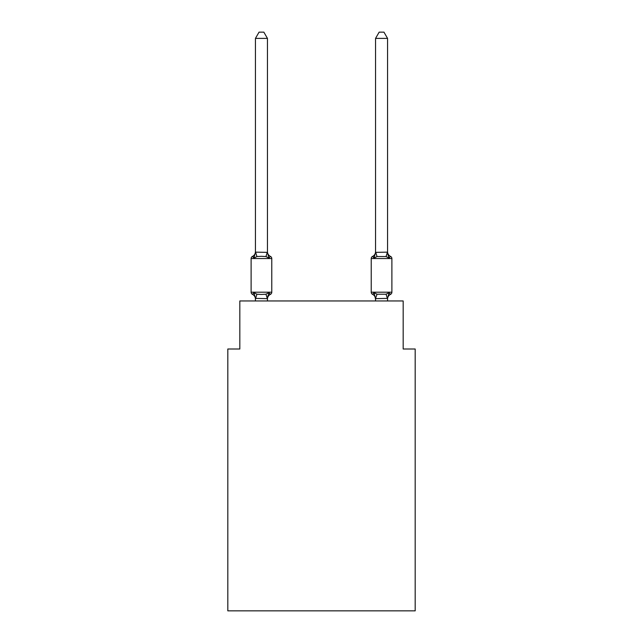 <?xml version="1.0" encoding="UTF-8"?>
<svg xmlns="http://www.w3.org/2000/svg" width="643" height="643" viewBox="0 0 643 643"><rect width="100%" height="100%" fill="white"/><g stroke="black" fill="none" stroke-linecap="round" stroke-linejoin="round"><path stroke-width="0.96" d="M415.185 610.85L415.185 349.004L403.177 349.004L403.177 300.964L239.823 300.964L239.823 349.004L227.815 349.004L227.815 610.85L415.185 610.85M267.448 38.395L255.44 38.395L259.041 32.15L263.847 32.15L267.448 38.395L267.448 252.361L268.951 258.092L270.422 256.404L268.951 258.092L265.953 256.549L261.444 256.308L256.935 256.549L253.937 258.092L252.466 256.404A2.403 2.403 0 0 0 251.116 258.558L271.772 258.558A2.403 2.403 0 0 0 270.422 256.404L268.951 258.092L270.422 256.404A2.403 2.403 0 0 1 271.772 258.558A2.403 2.403 0 0 0 270.422 256.404L268.951 258.092L270.422 256.404A2.403 2.403 0 0 1 271.772 258.558A2.403 2.403 0 0 0 270.422 256.404L268.951 258.092L270.422 256.404A2.403 2.403 0 0 1 271.772 258.558A2.403 2.403 0 0 0 270.422 256.404L268.951 258.092L270.422 256.404A2.403 2.403 0 0 1 271.772 258.558A2.403 2.403 0 0 0 270.422 256.404L268.951 258.092L270.422 256.404A2.403 2.403 0 0 1 271.772 258.558A2.403 2.403 0 0 0 270.422 256.404L268.951 258.092L270.422 256.404A2.403 2.403 0 0 1 271.772 258.558A2.403 2.403 0 0 0 270.422 256.404L268.951 258.092L270.422 256.404A2.403 2.403 0 0 1 271.772 258.558A2.403 2.403 0 0 0 270.422 256.404L268.951 258.092L270.422 256.404A2.403 2.403 0 0 1 271.772 258.558A2.403 2.403 0 0 0 270.422 256.404L268.951 258.092L270.422 256.404A2.403 2.403 0 0 1 271.772 258.558A2.403 2.403 0 0 0 270.422 256.404L268.951 258.092L270.422 256.404A2.403 2.403 0 0 1 271.772 258.558A2.403 2.403 0 0 0 270.422 256.404L268.951 258.092L270.422 256.404A2.403 2.403 0 0 1 271.772 258.558A2.403 2.403 0 0 0 270.422 256.404L268.951 258.092L270.422 256.404A2.403 2.403 0 0 1 271.772 258.558A2.403 2.403 0 0 0 270.422 256.404L268.951 258.092L270.422 256.404A2.403 2.403 0 0 1 271.772 258.558A2.403 2.403 0 0 0 270.422 256.404L268.951 258.092L270.422 256.404A2.403 2.403 0 0 1 271.772 258.558A2.403 2.403 0 0 0 270.422 256.404L268.951 258.092L270.422 256.404A2.403 2.403 0 0 1 271.772 258.558A2.403 2.403 0 0 0 270.422 256.404L268.951 258.092L270.422 256.404A2.403 2.403 0 0 1 271.772 258.558A2.403 2.403 0 0 0 270.422 256.404L268.951 258.092L270.422 256.404A2.403 2.403 0 0 1 271.772 258.558A2.403 2.403 0 0 0 270.422 256.404L268.951 258.092L270.422 256.404A2.403 2.403 0 0 1 271.772 258.558A2.403 2.403 0 0 0 270.422 256.404L268.951 258.092L270.422 256.404A2.403 2.403 0 0 1 271.772 258.558A2.403 2.403 0 0 0 270.422 256.404L268.951 258.092L270.422 256.404A2.403 2.403 0 0 1 271.772 258.558A2.403 2.403 0 0 0 270.422 256.404L268.951 258.092L270.422 256.404A2.403 2.403 0 0 1 271.772 258.558A2.403 2.403 0 0 0 270.422 256.404A2.403 2.403 0 0 1 271.772 258.558L271.772 292.195A2.403 2.403 0 0 1 270.422 294.349L268.951 292.661L270.422 294.349L268.951 292.661L270.422 294.349L268.951 292.661L270.422 294.349L268.951 292.661L270.422 294.349L268.951 292.661L270.422 294.349L268.951 292.661L270.422 294.349L268.951 292.661L270.422 294.349L268.951 292.661L270.422 294.349L268.951 292.661L270.422 294.349L268.951 292.661L270.422 294.349L268.951 292.661L267.351 298.641L255.44 298.392L255.44 299.108A5.289 5.289 0 0 0 252.466 294.349A2.403 2.403 0 0 1 251.116 292.195A2.403 2.403 0 0 0 252.466 294.349A2.403 2.403 0 0 1 251.116 292.195A2.403 2.403 0 0 0 252.466 294.349A2.403 2.403 0 0 1 251.116 292.195A2.403 2.403 0 0 0 252.466 294.349A2.403 2.403 0 0 1 251.116 292.195A2.403 2.403 0 0 0 252.466 294.349A2.403 2.403 0 0 1 251.116 292.195A2.403 2.403 0 0 0 252.466 294.349A2.403 2.403 0 0 1 251.116 292.195A2.403 2.403 0 0 0 252.466 294.349A2.403 2.403 0 0 1 251.116 292.195A2.403 2.403 0 0 0 252.466 294.349A2.403 2.403 0 0 1 251.116 292.195A2.403 2.403 0 0 0 252.466 294.349A2.403 2.403 0 0 1 251.116 292.195A2.403 2.403 0 0 0 252.466 294.349A2.403 2.403 0 0 1 251.116 292.195A2.403 2.403 0 0 0 252.466 294.349A2.403 2.403 0 0 1 251.116 292.195A2.403 2.403 0 0 0 252.466 294.349A2.403 2.403 0 0 1 251.116 292.195A2.403 2.403 0 0 0 252.466 294.349A2.403 2.403 0 0 1 251.116 292.195A2.403 2.403 0 0 0 252.466 294.349A2.403 2.403 0 0 1 251.116 292.195A2.403 2.403 0 0 0 252.466 294.349A2.403 2.403 0 0 1 251.116 292.195A2.403 2.403 0 0 0 252.466 294.349A2.403 2.403 0 0 1 251.116 292.195A2.403 2.403 0 0 0 252.466 294.349A2.403 2.403 0 0 1 251.116 292.195A2.403 2.403 0 0 0 252.466 294.349A2.403 2.403 0 0 1 251.116 292.195A2.403 2.403 0 0 0 252.466 294.349A2.403 2.403 0 0 1 251.116 292.195A2.403 2.403 0 0 0 252.466 294.349A2.403 2.403 0 0 1 251.116 292.195A2.403 2.403 0 0 0 252.466 294.349A2.403 2.403 0 0 1 251.116 292.195A2.403 2.403 0 0 0 252.466 294.349A2.403 2.403 0 0 1 251.116 292.195A2.403 2.403 0 0 0 252.466 294.349L253.937 292.661L252.466 294.349L253.937 292.661L252.466 294.349L253.937 292.661L252.466 294.349L253.937 292.661L252.466 294.349L253.937 292.661L252.466 294.349L253.937 292.661L252.466 294.349L253.937 292.661L252.466 294.349L253.937 292.661L252.466 294.349L253.937 292.661L252.466 294.349L253.937 292.661L252.466 294.349L253.937 292.661L252.466 294.349L253.937 292.661L256.935 294.205L261.444 294.446L265.953 294.205L268.951 292.661L270.422 294.349A2.403 2.403 0 0 0 271.772 292.195A2.403 2.403 0 0 1 270.422 294.349L269.738 294.02L270.422 294.349A2.403 2.403 0 0 0 271.772 292.195A2.403 2.403 0 0 1 270.422 294.349A2.403 2.403 0 0 0 271.772 292.195A2.403 2.403 0 0 1 270.422 294.349L269.738 294.02L270.422 294.349A2.403 2.403 0 0 0 271.772 292.195A2.403 2.403 0 0 1 270.422 294.349A2.403 2.403 0 0 0 271.772 292.195A2.403 2.403 0 0 1 270.422 294.349L269.738 294.02L270.422 294.349A2.403 2.403 0 0 0 271.772 292.195A2.403 2.403 0 0 1 270.422 294.349A2.403 2.403 0 0 0 271.772 292.195A2.403 2.403 0 0 1 270.422 294.349L269.738 294.02L270.422 294.349A2.403 2.403 0 0 0 271.772 292.195A2.403 2.403 0 0 1 270.422 294.349A2.403 2.403 0 0 0 271.772 292.195A2.403 2.403 0 0 1 270.422 294.349L269.738 294.02L270.422 294.349A2.403 2.403 0 0 0 271.772 292.195A2.403 2.403 0 0 1 270.422 294.349A2.403 2.403 0 0 0 271.772 292.195A2.403 2.403 0 0 1 270.422 294.349L269.738 294.02L270.422 294.349A2.403 2.403 0 0 0 271.772 292.195A2.403 2.403 0 0 1 270.422 294.349A2.403 2.403 0 0 0 271.772 292.195A2.403 2.403 0 0 1 270.422 294.349L269.738 294.02L270.422 294.349A2.403 2.403 0 0 0 271.772 292.195A2.403 2.403 0 0 1 270.422 294.349A2.403 2.403 0 0 0 271.772 292.195A2.403 2.403 0 0 1 270.422 294.349L269.738 294.02L270.422 294.349A2.403 2.403 0 0 0 271.772 292.195A2.403 2.403 0 0 1 270.422 294.349A2.403 2.403 0 0 0 271.772 292.195A2.403 2.403 0 0 1 270.422 294.349L269.738 294.02L270.422 294.349A2.403 2.403 0 0 0 271.772 292.195A2.403 2.403 0 0 1 270.422 294.349A2.403 2.403 0 0 0 271.772 292.195A2.403 2.403 0 0 1 270.422 294.349L269.738 294.02L270.422 294.349A2.403 2.403 0 0 0 271.772 292.195A2.403 2.403 0 0 1 270.422 294.349A2.403 2.403 0 0 0 271.772 292.195A2.403 2.403 0 0 1 270.422 294.349L269.738 294.02M253.937 258.092L252.466 256.404L253.937 258.092L252.466 256.404L253.937 258.092L252.466 256.404L253.937 258.092L252.466 256.404L253.937 258.092L252.466 256.404L253.937 258.092L252.466 256.404L253.937 258.092L252.466 256.404L253.937 258.092L252.466 256.404L253.937 258.092L252.466 256.404L253.937 258.092L252.466 256.404L253.937 258.092L252.466 256.404L253.937 258.092L255.44 252.144L267.448 252.361L267.448 251.646A5.289 5.289 0 0 0 270.422 256.404M253.149 256.734L252.466 256.404A2.403 2.403 0 0 0 251.116 258.558A2.403 2.403 0 0 1 252.466 256.404L253.149 256.734L252.466 256.404A2.403 2.403 0 0 0 251.116 258.558A2.403 2.403 0 0 1 252.466 256.404L253.149 256.734L252.466 256.404A2.403 2.403 0 0 0 251.116 258.558A2.403 2.403 0 0 1 252.466 256.404L253.149 256.734L252.466 256.404A2.403 2.403 0 0 0 251.116 258.558A2.403 2.403 0 0 1 252.466 256.404L253.149 256.734L252.466 256.404A2.403 2.403 0 0 0 251.116 258.558A2.403 2.403 0 0 1 252.466 256.404L253.149 256.734L252.466 256.404A2.403 2.403 0 0 0 251.116 258.558A2.403 2.403 0 0 1 252.466 256.404L253.149 256.734L252.466 256.404A2.403 2.403 0 0 0 251.116 258.558A2.403 2.403 0 0 1 252.466 256.404L253.149 256.734L252.466 256.404A2.403 2.403 0 0 0 251.116 258.558A2.403 2.403 0 0 1 252.466 256.404L253.149 256.734L252.466 256.404A2.403 2.403 0 0 0 251.116 258.558A2.403 2.403 0 0 1 252.466 256.404L253.149 256.734L252.466 256.404A2.403 2.403 0 0 0 251.116 258.558A2.403 2.403 0 0 1 252.466 256.404A2.403 2.403 0 0 0 251.116 258.558L251.116 292.195L271.772 292.195A2.403 2.403 0 0 1 270.422 294.349A5.289 5.289 0 0 0 267.448 299.108M267.448 298.392L268.01 295.571L267.448 298.392M387.56 299.108L387.56 299.108A5.289 5.289 0 0 1 390.534 294.349A2.403 2.403 0 0 0 391.884 292.195A2.403 2.403 0 0 1 390.534 294.349A2.403 2.403 0 0 0 391.884 292.195A2.403 2.403 0 0 1 390.534 294.349A2.403 2.403 0 0 0 391.884 292.195A2.403 2.403 0 0 1 390.534 294.349A2.403 2.403 0 0 0 391.884 292.195A2.403 2.403 0 0 1 390.534 294.349A2.403 2.403 0 0 0 391.884 292.195A2.403 2.403 0 0 1 390.534 294.349A2.403 2.403 0 0 0 391.884 292.195A2.403 2.403 0 0 1 390.534 294.349A2.403 2.403 0 0 0 391.884 292.195A2.403 2.403 0 0 1 390.534 294.349A2.403 2.403 0 0 0 391.884 292.195A2.403 2.403 0 0 1 390.534 294.349A2.403 2.403 0 0 0 391.884 292.195A2.403 2.403 0 0 1 390.534 294.349A2.403 2.403 0 0 0 391.884 292.195A2.403 2.403 0 0 1 390.534 294.349A2.403 2.403 0 0 0 391.884 292.195A2.403 2.403 0 0 1 390.534 294.349A2.403 2.403 0 0 0 391.884 292.195A2.403 2.403 0 0 1 390.534 294.349A2.403 2.403 0 0 0 391.884 292.195A2.403 2.403 0 0 1 390.534 294.349A2.403 2.403 0 0 0 391.884 292.195A2.403 2.403 0 0 1 390.534 294.349A2.403 2.403 0 0 0 391.884 292.195A2.403 2.403 0 0 1 390.534 294.349A2.403 2.403 0 0 0 391.884 292.195A2.403 2.403 0 0 1 390.534 294.349A2.403 2.403 0 0 0 391.884 292.195A2.403 2.403 0 0 1 390.534 294.349A2.403 2.403 0 0 0 391.884 292.195A2.403 2.403 0 0 1 390.534 294.349A2.403 2.403 0 0 0 391.884 292.195A2.403 2.403 0 0 1 390.534 294.349A2.403 2.403 0 0 0 391.884 292.195A2.403 2.403 0 0 1 390.534 294.349A2.403 2.403 0 0 0 391.884 292.195A2.403 2.403 0 0 1 390.534 294.349A2.403 2.403 0 0 0 391.884 292.195A2.403 2.403 0 0 1 390.534 294.349L389.063 292.661L390.534 294.349L389.063 292.661L390.534 294.349L389.063 292.661L390.534 294.349L389.063 292.661L390.534 294.349L389.063 292.661L390.534 294.349L389.063 292.661L390.534 294.349L389.063 292.661L390.534 294.349L389.063 292.661L390.534 294.349L389.063 292.661L390.534 294.349L389.063 292.661L390.534 294.349L389.063 292.661L390.534 294.349L389.063 292.661L386.065 294.205L377.047 294.205L374.049 292.661L372.578 294.349A2.403 2.403 0 0 1 371.228 292.195A2.403 2.403 0 0 0 372.578 294.349A5.289 5.289 0 0 1 375.552 299.108A5.289 5.289 0 0 0 372.578 294.349A2.403 2.403 0 0 1 371.228 292.195A2.403 2.403 0 0 0 372.578 294.349A2.403 2.403 0 0 1 371.228 292.195A2.403 2.403 0 0 0 372.578 294.349A5.289 5.289 0 0 1 375.552 299.108A5.289 5.289 0 0 0 372.578 294.349A2.403 2.403 0 0 1 371.228 292.195A2.403 2.403 0 0 0 372.578 294.349A2.403 2.403 0 0 1 371.228 292.195A2.403 2.403 0 0 0 372.578 294.349A5.289 5.289 0 0 1 375.552 299.108A5.289 5.289 0 0 0 372.578 294.349A2.403 2.403 0 0 1 371.228 292.195A2.403 2.403 0 0 0 372.578 294.349A2.403 2.403 0 0 1 371.228 292.195A2.403 2.403 0 0 0 372.578 294.349A5.289 5.289 0 0 1 375.552 299.108A5.289 5.289 0 0 0 372.578 294.349A2.403 2.403 0 0 1 371.228 292.195A2.403 2.403 0 0 0 372.578 294.349A2.403 2.403 0 0 1 371.228 292.195A2.403 2.403 0 0 0 372.578 294.349A5.289 5.289 0 0 1 375.552 299.108A5.289 5.289 0 0 0 372.578 294.349A2.403 2.403 0 0 1 371.228 292.195A2.403 2.403 0 0 0 372.578 294.349A2.403 2.403 0 0 1 371.228 292.195A2.403 2.403 0 0 0 372.578 294.349A5.289 5.289 0 0 1 375.552 299.108A5.289 5.289 0 0 0 372.578 294.349A2.403 2.403 0 0 1 371.228 292.195A2.403 2.403 0 0 0 372.578 294.349A2.403 2.403 0 0 1 371.228 292.195A2.403 2.403 0 0 0 372.578 294.349L374.049 292.661L372.578 294.349A5.289 5.289 0 0 1 375.552 299.108A5.289 5.289 0 0 0 372.578 294.349A2.403 2.403 0 0 1 371.228 292.195A2.403 2.403 0 0 0 372.578 294.349L374.049 292.661L372.578 294.349A2.403 2.403 0 0 1 371.228 292.195A2.403 2.403 0 0 0 372.578 294.349L374.049 292.661L372.578 294.349A5.289 5.289 0 0 1 375.552 299.108A5.289 5.289 0 0 0 372.578 294.349A2.403 2.403 0 0 1 371.228 292.195A2.403 2.403 0 0 0 372.578 294.349L374.049 292.661L372.578 294.349A2.403 2.403 0 0 1 371.228 292.195A2.403 2.403 0 0 0 372.578 294.349L374.049 292.661L372.578 294.349A5.289 5.289 0 0 1 375.552 299.108A5.289 5.289 0 0 0 372.578 294.349A2.403 2.403 0 0 1 371.228 292.195A2.403 2.403 0 0 0 372.578 294.349L374.049 292.661L372.578 294.349A2.403 2.403 0 0 1 371.228 292.195A2.403 2.403 0 0 0 372.578 294.349L374.049 292.661L372.578 294.349A5.289 5.289 0 0 1 375.552 299.108A5.289 5.289 0 0 0 372.578 294.349A2.403 2.403 0 0 1 371.228 292.195A2.403 2.403 0 0 0 372.578 294.349L374.049 292.661L372.578 294.349A2.403 2.403 0 0 1 371.228 292.195A2.403 2.403 0 0 0 372.578 294.349L374.049 292.661L372.578 294.349A5.289 5.289 0 0 1 375.552 299.108L374.049 292.661L372.578 294.349A2.403 2.403 0 0 1 371.228 292.195A2.403 2.403 0 0 0 372.578 294.349L374.049 292.661L372.578 294.349A5.289 5.289 0 0 1 375.552 299.108M375.552 252.361L387.56 252.144L387.56 38.395L375.552 38.395L375.552 252.361L374.049 258.092L372.578 256.404L374.049 258.092L374.612 256.187L374.049 258.092L374.612 256.187L374.049 258.092L374.612 256.187L374.049 258.092L374.612 256.187L374.049 258.092L374.612 256.187L374.049 258.092L374.612 256.187L374.049 258.092L374.612 256.187L374.049 258.092L374.612 256.187L374.049 258.092L374.612 256.187L374.049 258.092L374.612 256.187L374.049 258.092L374.612 256.187L374.049 258.092L377.047 256.549L386.065 256.549L389.063 258.092L387.809 254.17L389.063 258.092L387.809 254.17L389.063 258.092L387.809 254.17L389.063 258.092L387.809 254.17L389.063 258.092L387.809 254.17L389.063 258.092L387.809 254.17L389.063 258.092L387.809 254.17L389.063 258.092L387.809 254.17L389.063 258.092L387.809 254.17L389.063 258.092L387.809 254.17L389.063 258.092L387.809 254.17L389.063 258.092L390.534 256.404A2.403 2.403 0 0 1 391.884 258.558L391.884 292.195L371.228 292.195L371.228 258.558A2.403 2.403 0 0 1 372.578 256.404A2.403 2.403 0 0 0 371.228 258.558A2.403 2.403 0 0 1 372.578 256.404L373.261 256.734L372.578 256.404A2.403 2.403 0 0 0 371.228 258.558A2.403 2.403 0 0 1 372.578 256.404A2.403 2.403 0 0 0 371.228 258.558A2.403 2.403 0 0 1 372.578 256.404L373.261 256.734L372.578 256.404A2.403 2.403 0 0 0 371.228 258.558A2.403 2.403 0 0 1 372.578 256.404A2.403 2.403 0 0 0 371.228 258.558A2.403 2.403 0 0 1 372.578 256.404L373.261 256.734L372.578 256.404A2.403 2.403 0 0 0 371.228 258.558A2.403 2.403 0 0 1 372.578 256.404A2.403 2.403 0 0 0 371.228 258.558A2.403 2.403 0 0 1 372.578 256.404L373.261 256.734L372.578 256.404A2.403 2.403 0 0 0 371.228 258.558A2.403 2.403 0 0 1 372.578 256.404A2.403 2.403 0 0 0 371.228 258.558A2.403 2.403 0 0 1 372.578 256.404L373.261 256.734L372.578 256.404A2.403 2.403 0 0 0 371.228 258.558A2.403 2.403 0 0 1 372.578 256.404A2.403 2.403 0 0 0 371.228 258.558A2.403 2.403 0 0 1 372.578 256.404L373.261 256.734L372.578 256.404A2.403 2.403 0 0 0 371.228 258.558A2.403 2.403 0 0 1 372.578 256.404A2.403 2.403 0 0 0 371.228 258.558A2.403 2.403 0 0 1 372.578 256.404L373.261 256.734L372.578 256.404A2.403 2.403 0 0 0 371.228 258.558A2.403 2.403 0 0 1 372.578 256.404A2.403 2.403 0 0 0 371.228 258.558A2.403 2.403 0 0 1 372.578 256.404L373.261 256.734L372.578 256.404A2.403 2.403 0 0 0 371.228 258.558A2.403 2.403 0 0 1 372.578 256.404A2.403 2.403 0 0 0 371.228 258.558A2.403 2.403 0 0 1 372.578 256.404L373.261 256.734L372.578 256.404A2.403 2.403 0 0 0 371.228 258.558A2.403 2.403 0 0 1 372.578 256.404A2.403 2.403 0 0 0 371.228 258.558A2.403 2.403 0 0 1 372.578 256.404L373.261 256.734L372.578 256.404A2.403 2.403 0 0 0 371.228 258.558A2.403 2.403 0 0 1 372.578 256.404A2.403 2.403 0 0 0 371.228 258.558A2.403 2.403 0 0 1 372.578 256.404L373.261 256.734M375.552 300.964L375.552 298.392L377.047 294.205M387.56 300.964L387.56 298.392L375.649 298.641M387.56 251.646L387.56 251.646A5.289 5.289 0 0 0 390.534 256.404A2.403 2.403 0 0 1 391.884 258.558L371.228 258.558A2.403 2.403 0 0 1 372.578 256.404L374.049 258.092M255.44 252.361L255.44 38.395M255.44 300.964L255.44 298.392L253.937 292.661M267.448 252.361L267.448 251.646M390.534 256.404A2.403 2.403 0 0 1 391.884 258.558A2.403 2.403 0 0 0 390.534 256.404A2.403 2.403 0 0 1 391.884 258.558A2.403 2.403 0 0 0 390.534 256.404A2.403 2.403 0 0 1 391.884 258.558A2.403 2.403 0 0 0 390.534 256.404A2.403 2.403 0 0 1 391.884 258.558A2.403 2.403 0 0 0 390.534 256.404A2.403 2.403 0 0 1 391.884 258.558A2.403 2.403 0 0 0 390.534 256.404A2.403 2.403 0 0 1 391.884 258.558A2.403 2.403 0 0 0 390.534 256.404A2.403 2.403 0 0 1 391.884 258.558A2.403 2.403 0 0 0 390.534 256.404A2.403 2.403 0 0 1 391.884 258.558A2.403 2.403 0 0 0 390.534 256.404A2.403 2.403 0 0 1 391.884 258.558A2.403 2.403 0 0 0 390.534 256.404A2.403 2.403 0 0 1 391.884 258.558A2.403 2.403 0 0 0 390.534 256.404M374.049 292.661L372.578 294.349L374.049 292.661M267.448 300.964L267.448 298.609M255.44 251.646A5.289 5.289 0 0 1 252.466 256.404A2.403 2.403 0 0 0 251.116 258.558M268.951 292.661L270.422 294.349M387.56 298.392L389.063 292.661M389.063 258.092L387.56 252.361M375.552 251.646A5.289 5.289 0 0 1 372.578 256.404M375.552 38.395L379.153 32.15L383.959 32.15L387.56 38.395M256.935 294.205L255.536 298.641M265.953 294.205L267.351 298.641M255.536 252.112L256.935 256.549M267.351 252.112L265.953 256.549M387.464 298.641L386.065 294.205M386.065 256.549L387.464 252.112M377.047 256.549L375.649 252.112"/></g></svg>
